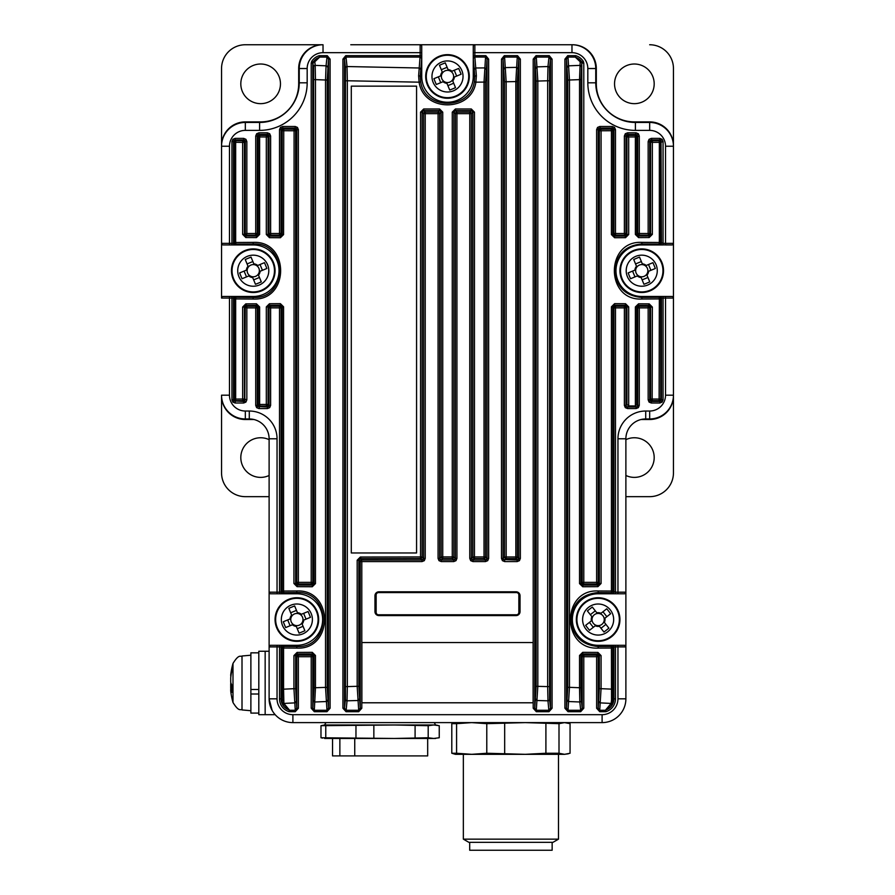 <?xml version="1.0" encoding="UTF-8"?>
<svg xmlns="http://www.w3.org/2000/svg" width="895" height="895" viewBox="0 0 895 895"><rect width="100%" height="100%" fill="white"/><g stroke="black" fill="none" stroke-linecap="round" stroke-linejoin="round"><path stroke-width="1.34" d="M316.685 722.612L578.315 722.612M601.015 613.299L600.321 613.836A6.12 6.12 0 0 0 592.065 620.313A6.12 6.12 0 0 0 603.845 621.734A6.12 6.12 0 0 0 604.203 618.769L610.614 613.735A54.181 24.176 -128.1 0 0 608.712 611.24A54.181 24.176 -128.1 0 0 606.743 608.79L601.015 613.299A6.88 6.88 0 0 0 596.831 612.784L592.322 607.056A54.181 24.176 141.9 0 0 587.388 610.938L591.886 616.666A6.88 6.88 0 0 0 591.382 620.85L585.654 625.348A54.181 24.176 51.9 0 0 587.556 627.842A54.181 24.176 51.9 0 0 589.525 630.293L595.264 625.784A6.88 6.88 0 0 0 599.437 626.287L603.946 632.027A54.181 24.176 -38.1 0 0 608.88 628.145L604.382 622.417A6.88 6.88 0 0 0 604.886 618.232M610.356 609.954A15.539 15.539 0 0 0 588.541 607.325A15.539 15.539 0 0 0 585.912 629.129A15.539 15.539 0 0 0 607.727 631.758A15.539 15.539 0 0 0 610.356 609.954M611.598 636.692A21.804 21.804 0 0 0 615.29 606.083A21.804 21.804 0 0 0 584.67 602.391A21.804 21.804 0 0 0 580.989 633A21.804 21.804 0 0 0 611.598 636.692M595.264 625.784L595.947 625.247M592.065 620.313L591.382 620.85M593.296 627.328L589.413 622.394M605.926 624.386L600.981 628.256M604.203 618.769A6.12 6.12 0 0 0 600.321 613.836M602.973 611.755L606.855 616.689M590.342 614.697L595.287 610.826M597.368 613.478L596.831 612.784M591.886 616.666L592.423 617.349M598.9 625.605L599.437 626.287M604.382 622.417L603.845 621.734M646.201 265.468L645.384 265.793A6.12 6.12 0 0 0 635.696 269.809A6.12 6.12 0 0 0 646.649 274.351A6.12 6.12 0 0 0 647.79 271.599L655.33 268.489A54.181 24.176 -112.4 0 0 654.167 265.569A54.181 24.176 -112.4 0 0 652.936 262.683L646.201 265.468A6.88 6.88 0 0 0 642.308 263.846L639.522 257.111A54.181 24.176 157.6 0 0 633.716 259.516L636.502 266.251A6.88 6.88 0 0 0 634.891 270.133L628.156 272.919A54.181 24.176 67.6 0 0 629.308 275.839A54.181 24.176 67.6 0 0 630.55 278.725L637.285 275.94A6.88 6.88 0 0 0 641.178 277.551L643.952 284.286A54.181 24.176 -22.4 0 0 649.759 281.891L646.973 275.157A6.88 6.88 0 0 0 648.595 271.263M656.102 264.775A15.539 15.539 0 0 0 635.808 256.339A15.539 15.539 0 0 0 627.384 276.633A15.539 15.539 0 0 0 647.667 285.058A15.539 15.539 0 0 0 656.102 264.775M650.061 290.853A21.804 21.804 0 0 0 661.886 262.38A21.804 21.804 0 0 0 633.414 250.555A21.804 21.804 0 0 0 621.589 279.027A21.804 21.804 0 0 0 650.061 290.853M637.285 275.94L638.09 275.604M635.696 269.809L634.891 270.133M634.969 276.891L632.575 271.095M647.935 277.472L642.129 279.866M647.79 271.599A6.12 6.12 0 0 0 645.384 265.793M648.506 264.506L650.9 270.312M635.551 263.935L641.346 261.541M642.632 264.651L642.308 263.846M636.502 266.251L636.837 267.057M640.842 276.745L641.178 277.551M646.973 275.157L646.649 274.351M257.715 265.468L256.91 265.793A6.12 6.12 0 0 0 247.21 269.809A6.12 6.12 0 0 0 258.163 274.351A6.12 6.12 0 0 0 259.304 271.599L266.844 268.489A54.181 24.176 -112.4 0 0 265.692 265.569A54.181 24.176 -112.4 0 0 264.45 262.683L257.715 265.468A6.88 6.88 0 0 0 253.822 263.846L251.047 257.111A54.181 24.176 157.6 0 0 245.241 259.516L248.027 266.251A6.88 6.88 0 0 0 246.405 270.133L239.67 272.919A54.181 24.176 67.6 0 0 240.833 275.839A54.181 24.176 67.6 0 0 242.064 278.725L248.799 275.94A6.88 6.88 0 0 0 252.692 277.551L255.478 284.286A54.181 24.176 -22.4 0 0 261.284 281.891L258.498 275.157A6.88 6.88 0 0 0 260.109 271.263M267.616 264.775A15.539 15.539 0 0 0 247.333 256.339A15.539 15.539 0 0 0 238.898 276.633A15.539 15.539 0 0 0 259.192 285.058A15.539 15.539 0 0 0 267.616 264.775M261.586 290.853A21.804 21.804 0 0 0 273.411 262.38A21.804 21.804 0 0 0 244.939 250.555A21.804 21.804 0 0 0 233.114 279.027A21.804 21.804 0 0 0 261.586 290.853M248.799 275.94L249.615 275.604M247.21 269.809L246.405 270.133M246.494 276.891L244.1 271.095M259.449 277.472L253.654 279.866M259.304 271.599A6.12 6.12 0 0 0 256.91 265.793M260.031 264.506L262.425 270.312M247.065 263.935L252.871 261.541M254.158 264.651L253.822 263.846M248.027 266.251L248.351 267.057M252.368 276.745L252.692 277.551M258.498 275.157L258.163 274.351M451.953 71.22L451.147 71.555A6.12 6.12 0 0 0 441.448 75.56A6.12 6.12 0 0 0 452.4 80.114A6.12 6.12 0 0 0 453.552 77.362L461.093 74.24A54.181 24.176 -112.4 0 0 459.929 71.331A54.181 24.176 -112.4 0 0 458.687 68.445L451.953 71.22A6.88 6.88 0 0 0 448.071 69.609L445.285 62.874A54.181 24.176 157.6 0 0 439.479 65.268L442.264 72.003A6.88 6.88 0 0 0 440.642 75.896L433.907 78.682A54.181 24.176 67.6 0 0 435.071 81.602A54.181 24.176 67.6 0 0 436.312 84.488L443.047 81.702A6.88 6.88 0 0 0 446.929 83.313L449.715 90.048A54.181 24.176 -22.4 0 0 455.521 87.654L452.736 80.919A6.88 6.88 0 0 0 454.358 77.026M461.854 70.526A15.539 15.539 0 0 0 441.571 62.102A15.539 15.539 0 0 0 433.146 82.396A15.539 15.539 0 0 0 453.429 90.82A15.539 15.539 0 0 0 461.854 70.526M455.823 96.615A21.804 21.804 0 0 0 467.649 68.132A21.804 21.804 0 0 0 439.176 56.307A21.804 21.804 0 0 0 427.351 84.79A21.804 21.804 0 0 0 455.823 96.615M443.047 81.702L443.853 81.367M441.448 75.56L440.642 75.896M440.732 82.653L438.337 76.847M453.698 83.224L447.892 85.629M453.552 77.362A6.12 6.12 0 0 0 451.147 71.555M454.268 70.269L456.663 76.075M441.302 69.698L447.108 67.304M448.395 70.414L448.071 69.609M442.264 72.003L442.6 72.808M446.605 82.508L446.929 83.313M452.736 80.919L452.4 80.114M301.324 614.306L300.519 614.641A6.12 6.12 0 0 0 290.819 618.646A6.12 6.12 0 0 0 301.772 623.188A6.12 6.12 0 0 0 302.913 620.436L310.453 617.326A54.181 24.176 -112.4 0 0 309.29 614.406A54.181 24.176 -112.4 0 0 308.059 611.52L301.324 614.306A6.88 6.88 0 0 0 297.431 612.683L294.645 605.949A54.181 24.176 157.6 0 0 288.85 608.354L291.625 615.089A6.88 6.88 0 0 0 290.014 618.971L283.279 621.756A54.181 24.176 67.6 0 0 284.442 624.676A54.181 24.176 67.6 0 0 285.673 627.563L292.408 624.777A6.88 6.88 0 0 0 296.301 626.399L299.087 633.134A54.181 24.176 -22.4 0 0 304.882 630.729L302.107 623.994A6.88 6.88 0 0 0 303.718 620.101M311.225 613.612A15.539 15.539 0 0 0 290.931 605.177A15.539 15.539 0 0 0 282.507 625.471A15.539 15.539 0 0 0 302.801 633.895A15.539 15.539 0 0 0 311.225 613.612M305.195 639.69A21.804 21.804 0 0 0 317.02 611.218A21.804 21.804 0 0 0 288.537 599.393A21.804 21.804 0 0 0 276.712 627.865A21.804 21.804 0 0 0 305.195 639.69M292.408 624.777L293.213 624.441M290.819 618.646L290.014 618.971M290.103 625.728L287.698 619.933M303.058 626.31L297.252 628.704M302.913 620.436A6.12 6.12 0 0 0 300.519 614.641M303.629 613.343L306.034 619.15M290.674 612.773L296.48 610.379M297.767 613.489L297.431 612.683M291.625 615.089L291.96 615.894M295.965 625.594L296.301 626.399M302.107 623.994L301.772 623.188M641.044 419.509L649.669 419.509A23.785 23.785 0 0 0 673.454 395.724L673.454 395.176A23.785 23.785 0 0 1 649.669 418.961L645.709 418.961A19.824 19.824 0 0 0 625.885 438.774L625.885 698.827A23.785 23.785 0 0 1 602.1 722.612L598.14 722.612M421.735 58.41L420.225 76.467L421.735 76.467L421.735 46.339L421.735 76.467A25.765 25.765 0 0 0 447.5 102.231A25.765 25.765 0 0 0 473.265 76.467L473.265 46.339A1.589 1.589 0 0 1 474.853 44.75L571.972 44.75A23.785 23.785 0 0 1 595.757 68.535L595.757 82.81A39.637 39.637 0 0 0 635.394 122.447L649.669 122.447A23.785 23.785 0 0 1 673.454 146.232L673.454 145.672A23.785 23.785 0 0 0 649.669 121.888L634.365 121.888A38.06 38.06 0 0 1 596.316 83.839L596.316 68.535A23.785 23.785 0 0 0 572.531 44.75L350.773 44.75M345.884 57.09L345.738 55.68L342.93 59.126L344.508 59.126L346.029 57.079L346.029 55.658L420.147 55.658L420.147 52.682L323.028 52.682A15.853 15.853 0 0 0 307.175 68.535L299.243 68.535L299.243 82.81L299.243 68.535A23.785 23.785 0 0 1 323.028 44.75L322.469 44.75A23.785 23.785 0 0 0 298.684 68.535L298.684 83.839A38.06 38.06 0 0 1 260.635 121.888L245.331 121.888A23.785 23.785 0 0 0 221.546 145.672L221.546 298.057A1.589 1.589 0 0 1 223.135 296.469L253.263 296.469A25.765 25.765 0 0 0 279.027 270.704A25.765 25.765 0 0 0 253.263 244.939L223.135 244.939A1.589 1.589 0 0 1 221.546 243.35L221.546 146.232A23.785 23.785 0 0 1 245.331 122.447L260.635 122.436M296.86 722.612L292.9 722.612A23.785 23.785 0 0 1 269.115 698.827L272.136 710.429M536.161 686.308L547.662 686.599L547.662 80.763L537.828 81.053L537.828 686.308L536.306 710.272L534.785 708.236L536.161 686.308L536.161 81.053L534.785 59.126L533.207 59.126L536.015 55.68L536.306 57.079L536.015 55.68M549.116 57.09L549.261 55.68L548.971 57.079L550.492 59.126L552.07 59.126L552.07 708.236L550.492 708.236L548.971 710.272L536.306 710.272L536.306 711.693L533.207 708.236L534.785 708.236L534.785 59.126L536.161 57.09M517.399 57.09L517.556 55.68L517.254 57.079L518.776 59.126L517.344 81.579L517.344 556.992L515.833 556.992L515.833 81.579L506.167 81.769L506.167 556.97L504.523 556.97L504.523 81.769L503.079 59.126L503.079 558.413L504.523 556.97A1.589 1.577 -135 0 0 506.111 558.547L506.167 556.97L515.833 556.992L515.766 558.569L506.111 558.547L504.657 560.001L504.657 561.579L502.419 560.662L503.538 559.543L503.079 558.413L501.491 558.413L502.419 560.662M518.317 559.543L519.436 560.662L520.353 558.413L518.776 558.413L517.187 560.001L503.538 559.543M504.444 57.09L503.079 59.126L501.491 59.126L504.299 55.68L504.59 57.079L504.299 55.68M423.178 559.543L424.297 560.662L425.226 558.413L423.637 558.413L422.048 560.001L420.56 558.514L360.416 558.614L358.839 560.214L357.172 560.214L360.327 557.037L420.538 556.925L420.538 112.155L423.704 108.977L439.568 108.977L442.734 112.143L442.734 556.914L452.266 556.914L452.266 112.143L455.432 108.977L471.296 108.977L474.462 112.155L474.462 556.925L484.027 556.936L484.027 82.094L475.883 82.172C471.564 112.401 423.413 112.378 419.117 82.172L347.338 80.763L347.338 686.599L357.172 686.308L357.172 560.214M440.116 559.543L438.997 560.662L441.235 561.579L441.235 560.001L439.646 558.413L441.157 556.914L441.157 112.143L442.734 112.143M456.931 558.413L455.354 558.413L453.765 560.001L452.266 558.502L452.266 556.914L453.843 556.914A1.589 1.577 135 0 1 452.266 558.502L442.734 558.502L442.734 556.914L441.157 556.914A1.589 1.577 -135 0 0 442.734 558.502L441.235 560.001L453.765 560.001L453.765 561.579L456.002 560.662L456.931 558.413L456.931 112.065A1.589 1.577 -45 0 0 455.354 113.643L453.843 112.143L452.266 112.143M471.822 559.543L470.703 560.662L472.952 561.579L472.952 560.001L471.363 558.413L472.851 556.925L472.851 112.155L474.462 112.155M488.648 558.413L487.059 558.413L485.482 560.001L483.994 558.514L484.027 556.936L485.582 556.936A1.589 1.577 135 0 1 483.994 558.514L474.439 558.514L474.462 556.925L472.851 556.925A1.589 1.577 -135 0 0 474.439 558.514L472.952 560.001L485.482 560.001L485.482 561.579L487.719 560.662L488.648 558.413L488.648 59.126L487.059 59.126L485.582 82.094L485.582 556.936L487.059 558.413L487.059 59.126L485.694 57.09L485.84 55.68L485.694 57.09M268.578 406.531L269.697 407.639L270.626 405.401L269.037 405.401L267.46 406.99L266.486 406.017L259.818 406.061L259.628 404.473L266.307 404.428L266.486 406.017A1.589 1.577 135 0 0 268.064 404.428L269.037 405.401L269.037 307.88L268.064 306.907L266.307 306.907L269.462 303.729L280.392 303.662L283.581 306.817L283.581 591.047L296.715 590.98C333.79 589 333.701 650.117 296.715 648.103L283.581 648.036L283.737 646.458A1.589 1.577 135 0 0 282.16 648.036L280.862 646.895L277.047 646.895L277.047 698.827A15.853 15.853 0 0 0 292.9 714.68L602.1 714.68A15.853 15.853 0 0 0 617.953 698.827L617.953 646.895L615.491 646.895L615.491 698.827A13.391 13.391 0 0 1 605.814 711.693L605.389 710.272L611.128 703.436L611.52 699.89L611.419 648.036L598.285 648.103C561.21 650.083 561.299 588.955 598.285 590.98L611.419 591.047L611.419 306.817L614.608 303.662L625.538 303.729L628.693 306.907L628.693 405.938L627.54 406.99L636.11 406.99L635.103 405.972L628.693 405.938M307.175 68.535L307.175 82.81A47.569 47.569 0 0 1 259.606 130.379L245.331 130.379A15.853 15.853 0 0 0 229.478 146.232L229.478 243.35L233.517 243.272L234.289 242.5L234.289 142.327A1.589 1.577 -45 0 1 235.877 140.739L242.847 140.784L242.646 142.372L235.665 142.327L235.665 242.5L253.072 242.388C289.857 240.33 289.767 301.123 253.072 299.019L235.665 298.908L235.665 399.08L242.646 399.036L242.646 307.063L245.801 303.875L256.44 303.808L259.628 306.951L257.301 307.88L257.301 405.401L258.23 404.473A1.589 1.577 -135 0 0 259.818 406.061L258.89 408.567L256.641 407.639L257.76 406.531L257.301 405.401L255.724 405.401L256.641 407.639M269.697 407.639L267.46 408.567L267.46 406.99L257.76 406.531M242.646 307.063L244.436 307.063L244.436 399.036L246.841 399.852L245.912 402.09L244.794 400.971L243.675 401.441L243.675 403.018L245.912 402.09M245.801 303.875L246.841 306.303A1.589 1.577 -45 0 0 245.252 307.88L244.794 400.971M233.975 400.971L243.675 401.441L242.847 400.613A1.589 1.577 135 0 0 244.436 399.036L242.646 399.036L242.847 400.613L235.877 400.658A1.589 1.577 -135 0 1 234.289 399.08L235.665 399.08L235.105 403.018L232.868 402.09L233.975 400.971L233.517 399.852L231.939 399.852L232.868 402.09M627.54 408.567L627.54 406.99L626.422 406.531L625.303 407.639L627.54 408.567L636.11 408.567L636.11 406.99L637.24 406.531L638.359 407.639L639.276 405.401L637.699 405.401L637.24 406.531M650.206 400.971L649.088 402.09L651.325 403.018L651.325 401.441L649.748 399.852L650.564 399.036L650.564 307.063L652.354 307.063L649.199 303.875L638.56 303.808L635.372 306.951L636.77 306.951L636.77 404.473L635.372 405.961L635.372 306.951M661.025 400.971L662.132 402.09L663.061 399.852L661.483 399.852L659.895 401.441L659.123 400.658L659.335 298.908L641.928 299.019C605.143 301.078 605.233 240.285 641.928 242.388L659.335 242.5L659.335 142.327L652.354 142.372L652.354 234.345L649.199 237.533L638.56 237.6L635.372 234.456L635.372 136.935L628.693 136.969L628.693 234.49L625.538 237.678L614.608 237.734L611.419 234.591L611.419 130.726L601.071 130.782L601.071 583.484L597.916 586.661L582.712 586.74L579.524 583.585L579.524 79.621L569.466 80.013L569.466 687.338L579.524 687.729L579.524 655.498L582.712 652.343L597.916 652.421L601.071 655.599L601.071 688.68L612.84 689.184L612.627 702.541L605.825 710.205L605.814 711.693L599.728 711.693L599.728 710.272L598.218 708.236L599.337 688.68L599.337 655.599L601.071 655.599M650.206 140.425L649.088 139.307L651.325 138.378L652.153 140.784L659.123 140.739A1.589 1.577 -135 0 1 660.711 142.327L663.061 141.555L663.061 243.35L665.522 243.35L665.522 244.939L671.865 244.939L659.895 244.861A1.589 1.577 -45 0 0 661.483 243.272L661.025 140.425L662.132 139.307L659.895 138.378L659.895 139.967L651.325 139.967L649.748 141.555L649.748 233.517A1.589 1.577 -45 0 1 648.159 235.105L639.276 235.105A1.589 1.577 45 0 1 637.699 233.517L637.699 135.995L636.11 134.418L627.54 134.418L625.963 135.995L625.963 233.517A1.589 1.577 -45 0 1 624.374 235.105L615.491 235.105A1.589 1.577 45 0 1 613.914 233.517L613.914 129.663L612.325 128.075L599.795 128.075L598.218 129.663L598.218 582.354A1.589 1.577 -45 0 1 596.629 583.943L583.786 583.943A1.589 1.577 45 0 1 582.197 582.354L581.772 63.187A1.589 1.421 -174 0 0 580.195 61.766L575.261 57.079L575.686 55.658L575.698 57.146L581.515 62.326A1.589 1.589 73.5 0 1 581.772 63.187L580.978 79.621L580.978 583.585L579.524 583.585M661.025 140.425L659.895 139.967L659.123 140.739L659.335 142.327L660.711 142.327L660.711 242.5L663.061 243.35L663.061 244.939L641.737 244.939A25.765 25.765 0 0 0 615.973 270.704A25.765 25.765 0 0 0 641.737 296.469L671.865 296.469A1.589 1.589 0 0 1 673.454 298.057L673.454 146.232A23.785 23.785 0 0 0 649.669 122.447A23.785 23.785 0 0 1 673.454 146.232L665.522 146.232A15.853 15.853 0 0 0 649.669 130.379L635.394 130.379A47.569 47.569 0 0 1 587.825 82.81L587.825 68.535A15.853 15.853 0 0 0 571.972 52.682L474.853 52.682L474.853 55.658L485.549 55.658M649.088 139.307L648.159 141.555L652.354 142.372L652.153 140.784A1.589 1.577 135 0 0 650.564 142.372L650.564 234.345L649.009 235.944L649.199 237.533M637.24 134.876L638.359 133.758L636.11 132.829L635.181 135.346L635.372 136.935L636.77 136.935A1.589 1.577 -135 0 0 635.181 135.346L628.514 135.391A1.589 1.577 135 0 0 626.936 136.969L625.963 135.995L624.374 135.995L625.303 133.758L626.422 134.876M613.455 128.533L614.574 127.414L612.325 126.486L612.325 128.075L611.263 129.137L611.419 130.726L612.84 130.726A1.589 1.577 -135 0 0 611.263 129.137L600.914 129.193A1.589 1.577 135 0 0 599.337 130.782L598.218 129.663L596.629 129.663L597.558 127.414L598.677 128.533M567.866 57.09L567.721 55.68L564.913 59.126L566.501 59.126L568.023 57.079L569.466 80.013L567.766 80.013L566.501 59.126L566.501 708.236L567.766 687.338L567.766 80.013M327.134 57.09L327.279 55.68L326.977 57.079L328.499 59.126L327.234 80.013L327.234 687.338L328.499 708.236L326.977 710.272L325.534 687.338L325.534 80.013L315.476 79.621L315.476 583.585L314.022 583.585L313.608 66.801A1.589 1.421 -6 0 1 315.185 65.38L315.476 79.621L314.022 79.621M296.323 128.533L297.442 127.414L295.205 126.486L295.205 128.075L296.782 129.663L295.663 130.782L295.663 583.484L293.929 583.484L297.084 586.661L312.288 586.74L315.476 583.585M281.545 128.533L280.426 127.414L279.508 129.663L281.086 129.663L282.675 128.075L283.737 129.137L283.581 234.591L280.392 237.734L269.462 237.678L266.307 234.49L266.307 136.969L259.628 136.935L259.628 234.456L256.44 237.6L245.801 237.533L242.646 234.345L242.646 142.372L244.436 142.372L244.436 234.345L242.646 234.345M268.578 134.876L269.697 133.758L267.46 132.829L267.46 134.418L269.037 135.995L268.064 136.969L268.064 234.49L266.307 234.49M255.724 135.995L257.301 135.995L258.89 134.418L259.818 135.346L259.628 136.935L258.23 136.935A1.589 1.577 -45 0 1 259.818 135.346L266.486 135.391L266.307 136.969L268.064 136.969A1.589 1.577 45 0 0 266.486 135.391L267.46 134.418L258.89 134.418L258.89 132.829L256.641 133.758L255.724 135.995L255.724 235.105A1.589 1.577 135 0 0 257.301 233.517L259.628 234.456M244.794 140.425L245.912 139.307L243.675 138.378L243.675 139.967L245.252 141.555L244.436 142.372A1.589 1.577 45 0 0 242.847 140.784L243.675 139.967L235.105 139.967L235.877 140.739L235.665 142.327L234.289 142.327L233.517 141.555L235.105 139.967L235.105 138.378L232.868 139.307L231.939 141.555L233.517 141.555L233.517 243.272A1.589 1.577 45 0 0 235.105 244.861L233.293 243.35M612.751 593.777L612.325 593.698A1.589 1.577 -45 0 0 613.914 592.11L613.914 307.88A1.589 1.577 135 0 1 615.491 306.303L624.374 306.303A1.589 1.577 -135 0 1 625.963 307.88L625.963 405.401L624.374 405.401L624.374 307.88L615.491 307.88L615.491 592.188L617.953 592.188L617.953 593.777L624.296 593.777L598.14 593.777A25.765 25.765 0 0 0 572.364 619.541A25.765 25.765 0 0 0 598.14 645.306L624.296 645.306L598.14 645.306L598.14 646.526L611.263 646.458L612.751 645.306M659.895 244.861L659.123 244.078L641.737 243.966C625.46 245.431 616.487 254.337 614.831 270.704C616.476 287.06 625.448 295.976 641.737 297.442L641.737 296.469L663.061 296.469L663.061 399.852M612.325 593.698L611.263 592.624L598.14 592.557C581.705 594.079 572.666 603.062 571.021 619.541C572.655 636.009 581.694 645.004 598.14 646.526L598.285 648.103M416.567 552.965L351.299 552.965L351.299 86.144L416.567 86.144L416.567 552.965M583.786 63.064L583.294 61.375L581.951 62.214L582.197 63.064L583.786 63.064L583.786 582.354L596.629 582.354L596.629 129.663M319.012 57.705A1.589 1.04 64.3 0 0 318.396 57.672A11.814 11.814 0 0 0 313.049 62.214L311.706 61.375L311.214 63.064L312.803 63.064L319.302 57.146L319.314 55.658L319.739 57.079L314.805 61.766A1.589 1.421 174 0 0 313.228 63.187A1.589 1.589 -73.5 0 1 313.485 62.326A1.589 1.376 27.7 0 1 314.805 61.766L315.185 65.38L326.071 65.816L326.977 57.079L319.739 57.079A1.589 1.41 -9.1 0 0 319.302 57.146M533.129 702.788L533.129 642.532L361.871 642.532L361.871 702.788L533.129 702.788M378.921 591.796A3.96 3.96 0 0 0 374.96 595.757L374.96 611.609A3.96 3.96 0 0 0 378.921 615.581L516.079 615.581A3.96 3.96 0 0 0 520.04 611.609L520.04 595.757A3.96 3.96 0 0 0 516.079 591.796L378.921 591.796M661.707 243.35L660.365 244.939L641.737 244.939L641.928 242.388M580.978 687.729L581.392 700.561A1.589 1.421 174 0 1 579.815 701.982L579.524 687.729L580.978 687.729L580.978 655.498L579.524 655.498M549.15 80.763L547.662 80.763L547.975 66.543A1.589 1.421 6 0 1 549.564 67.953L549.564 699.398A1.589 1.421 174 0 1 547.975 700.819L547.662 686.599L549.15 686.599M474.294 81.859L474.775 76.467L473.276 58.499A1.589 1.421 -6 0 1 474.865 57.079L476.375 75.829L475.883 82.172L474.294 81.859C470.244 110.432 424.745 110.409 420.706 81.859L419.117 82.172L418.625 75.829L420.147 55.658L421.735 55.658M418.625 75.829A1.589 0.638 -178.7 0 1 420.225 76.467L420.706 81.859M345.85 686.599L347.338 686.599L347.025 700.819A1.589 1.421 -174 0 1 345.436 699.398L345.436 67.953A1.589 1.421 -6 0 1 347.025 66.543L347.338 80.763L345.85 80.763M358.839 686.308L360.215 708.236L358.694 710.272L357.172 686.308L358.839 686.308L358.839 560.214L360.215 561.579A1.589 1.577 -45 0 1 361.793 560.001L422.048 560.001L422.048 561.579L424.297 560.662M473.276 58.499L473.265 52.682L474.853 52.682L474.853 44.75L572.531 44.75M476.375 75.829A1.589 0.638 -1.3 0 0 474.775 76.467L473.265 76.467L473.265 58.41M253.072 299.019L253.263 296.469L234.68 296.469L233.517 298.136A1.589 1.577 -45 0 1 235.105 296.547L235.877 297.319A1.589 1.577 -45 0 0 234.289 298.908L233.517 298.136L233.517 399.852L234.289 399.08L234.289 298.908L235.665 298.908L235.877 297.319L253.263 297.442C287.888 299.422 287.966 242.019 253.263 243.966L253.263 244.939L231.939 244.939L231.939 141.555M231.939 399.852L231.939 296.469L235.105 296.547M282.249 645.306L283.737 646.458L296.86 646.526L296.86 645.306L270.704 645.306L296.86 645.306A25.765 25.765 0 0 0 322.636 619.541A25.765 25.765 0 0 0 296.86 593.777L279.508 593.777L279.508 592.188L280.862 592.188L282.249 593.777L270.704 593.777L277.047 593.777L277.047 592.188L279.508 592.188L279.508 307.88L270.626 307.88L270.626 405.401M296.715 648.103L296.86 646.526C331.776 648.428 331.855 590.689 296.86 592.557L296.86 593.777L282.249 593.777M282.16 689.184L283.581 689.184L283.872 703.436L289.611 710.272L289.186 711.693L289.175 710.205L282.373 702.541L282.16 648.036L283.581 648.036L283.581 689.184L293.929 688.68L293.929 655.599L297.084 652.421L312.288 652.343L315.476 655.498L315.476 687.729L327.234 687.338M293.929 655.599L295.663 655.599L295.663 688.68L296.782 708.236L296.782 656.717L295.663 655.599L297.229 653.999L297.084 652.421M314.022 687.729L315.476 687.729L314.313 710.272L326.977 710.272L326.977 711.693L314.313 711.693L314.313 710.272L312.803 708.236L314.022 687.729L314.022 655.498L315.476 655.498M625.885 592.188A1.589 1.589 0 0 1 624.296 593.777A1.589 1.589 0 0 0 625.885 592.188L617.953 592.188L617.953 438.774A27.745 27.745 0 0 1 645.709 411.029L649.669 411.029A15.853 15.853 0 0 0 665.522 395.176L665.522 298.057L673.454 298.057L673.454 395.176A23.785 23.785 0 0 1 649.669 418.961L649.669 419.509M617.953 698.827L625.885 698.827A23.785 23.785 0 0 1 602.1 722.612L292.9 722.612A23.785 23.785 0 0 1 269.115 698.827L269.115 438.774A19.824 19.824 0 0 0 249.291 418.961L245.331 418.961A23.785 23.785 0 0 1 221.546 395.176L221.546 395.724A23.785 23.785 0 0 0 245.331 419.509L253.956 419.509M274.239 713.572L275.168 714.68L265.155 714.68L265.155 651.258L258.812 651.258L258.812 714.68L265.155 714.68L265.155 651.258L269.115 651.258M611.419 306.817L612.84 306.817L614.44 305.251L615.491 306.303L615.491 307.88L613.914 307.88L612.84 306.817L612.84 591.047L611.419 591.047L611.263 592.624A1.589 1.577 -45 0 0 612.84 591.047L615.491 592.188L615.491 593.777L598.14 593.777L598.285 590.98M223.135 296.469L229.478 296.469L229.478 395.176A15.853 15.853 0 0 0 245.331 411.029L249.291 411.029A27.745 27.745 0 0 1 277.047 438.774L277.047 592.188L269.115 592.188A1.589 1.589 0 0 0 270.704 593.777A1.589 1.589 0 0 1 269.115 592.188M259.606 122.447A39.637 39.637 0 0 0 299.243 82.81A39.637 39.637 0 0 1 259.606 122.447L259.606 130.379M280.426 127.414L282.675 126.486L282.675 128.075L295.205 128.075L294.086 129.193A1.589 1.577 45 0 1 295.663 130.782L282.16 130.726A1.589 1.577 -45 0 1 283.737 129.137L294.086 129.193L293.929 583.484M662.132 402.09L659.895 403.018L659.895 401.441L651.325 401.441L652.153 400.613A1.589 1.577 -135 0 1 650.564 399.036L660.711 399.08A1.589 1.577 135 0 1 659.123 400.658L652.153 400.613L652.354 307.063M327.234 80.013L325.534 80.013L326.071 65.816A1.589 1.421 6 0 1 327.648 67.226M485.582 82.094L484.027 82.094L485.549 57.079L474.853 57.023L473.265 58.365M517.344 81.579L515.833 81.579L517.254 57.079L504.59 57.079L506.167 81.769L504.523 81.769M535.747 68.277A1.589 1.421 -6 0 1 537.336 66.856L547.975 66.543L548.971 57.079L536.306 57.079L537.828 81.053L536.161 81.053M580.978 79.621L579.524 79.621L580.195 61.766A1.589 1.376 -27.7 0 1 581.515 62.326L581.951 62.214A11.814 11.814 0 0 0 576.604 57.672A1.589 1.04 -64.3 0 0 575.988 57.705M289.175 710.205A1.589 1.41 9.1 0 0 289.611 710.272L295.272 710.272L293.929 688.68L295.663 688.68M567.766 687.338L569.466 687.338L568.023 710.272L566.501 708.236L564.913 708.236L568.023 711.693L568.023 710.272L580.687 710.272L579.815 701.982L568.929 701.546A1.589 1.421 -174 0 1 567.352 700.125M599.337 688.68L601.071 688.68L599.728 710.272L605.389 710.272A1.589 1.41 170.9 0 0 605.825 710.205M256.44 237.6L256.63 236.011L258.23 234.456L258.23 136.935L257.301 135.995L257.301 233.517L246.841 233.517L245.991 235.944L256.63 236.011L255.724 235.105L246.841 235.105A1.589 1.577 -135 0 1 245.252 233.517L245.252 141.555L246.841 141.555L246.841 233.517L244.436 234.345L245.991 235.944L245.801 237.533M279.508 129.663L279.508 233.517L270.626 233.517L270.626 235.105L269.63 236.09L280.56 236.157L279.508 235.105L270.626 235.105A1.589 1.577 -135 0 1 269.037 233.517L269.037 135.995L270.626 135.995L270.626 233.517L269.037 233.517L268.064 234.49L269.63 236.09L269.462 237.678M283.581 234.591L282.16 234.591L282.16 130.726L281.086 129.663L281.086 233.517L279.508 233.517L279.508 235.105A1.589 1.577 135 0 0 281.086 233.517L282.16 234.591L280.56 236.157L280.392 237.734M311.214 63.064L311.214 582.354L298.371 582.354L298.371 583.943L297.229 585.084L312.422 585.151L311.214 583.943L298.371 583.943A1.589 1.577 -135 0 1 296.782 582.354L296.782 129.663L298.371 129.663L298.371 582.354L296.782 582.354L295.663 583.484L297.229 585.084L297.084 586.661M313.608 66.801L312.803 63.064L312.803 582.354L311.214 582.354L311.214 583.943A1.589 1.577 135 0 0 312.803 582.354L314.022 583.585L312.422 585.151L312.288 586.74M330.087 59.126L328.499 59.126L328.499 708.236L330.087 708.236L330.087 59.126L327.279 55.68M313.608 700.561A1.589 1.421 6 0 0 315.185 701.982L326.071 701.546A1.589 1.421 174 0 0 327.648 700.125M314.313 711.693L311.214 708.236L312.803 708.236L312.803 656.717A1.589 1.577 45 0 0 311.214 655.14L312.422 653.932L314.022 655.498L312.803 656.717L298.371 656.717L298.371 708.236L296.782 708.236L295.272 710.272L295.272 711.693L298.371 708.236M311.214 708.236L311.214 655.14L298.371 655.14A1.589 1.577 -45 0 0 296.782 656.717L298.371 656.717L298.371 655.14L297.229 653.999L312.422 653.932L312.288 652.343M615.491 645.306L615.491 646.895L613.914 646.973A1.589 1.577 -135 0 0 612.325 645.384M583.786 708.236L582.197 708.236L580.687 710.272L580.687 711.693L583.786 708.236L583.786 656.717L596.629 656.717L596.629 655.14L597.77 653.999L582.578 653.932L583.786 655.14L596.629 655.14A1.589 1.577 45 0 1 598.218 656.717L598.218 708.236L596.629 708.236L596.629 656.717L598.218 656.717L599.337 655.599L597.77 653.999L597.916 652.421M581.392 700.561L582.197 708.236L582.197 656.717L583.786 656.717L583.786 655.14A1.589 1.577 -45 0 0 582.197 656.717L580.978 655.498L582.578 653.932L582.712 652.343M567.721 55.68L568.023 57.079L575.261 57.079A1.589 1.41 9.1 0 1 575.698 57.146M581.392 66.801A1.589 1.421 -174 0 0 579.815 65.38L568.929 65.816A1.589 1.421 -6 0 0 567.352 67.226M597.916 586.661L596.629 582.354L598.218 582.354L599.337 583.484L597.77 585.084L582.578 585.151L580.978 583.585L582.197 582.354L583.786 582.354L582.712 586.74M597.558 127.414L599.795 126.486L601.071 130.782L599.337 130.782L599.337 583.484L601.071 583.484M614.574 127.414L615.491 129.663L613.914 129.663L612.84 130.726L612.84 234.591L611.419 234.591M615.491 129.663L615.491 235.105L614.44 236.157L612.84 234.591L613.914 233.517L624.374 233.517L624.374 135.995M625.538 237.678L624.374 233.517L625.963 233.517L626.936 234.49L625.37 236.09L614.44 236.157L614.608 237.734M625.303 133.758L627.54 132.829L628.693 136.969L626.936 136.969L626.936 234.49L628.693 234.49M638.359 133.758L639.276 135.995L636.77 136.935L636.77 234.456L635.372 234.456M639.276 135.995L639.276 235.105L638.37 236.011L636.77 234.456L637.699 233.517L648.159 233.517L648.159 141.555M652.354 234.345L648.159 233.517L649.009 235.944L638.37 236.011L638.56 237.6M659.123 244.078L659.335 242.5L660.711 242.5A1.589 1.577 -45 0 1 659.123 244.078M641.928 299.019L641.737 297.442L659.123 297.319A1.589 1.577 -135 0 1 660.711 298.908L660.711 399.08L661.483 399.852L661.483 298.136L659.335 298.908L659.123 297.319L660.365 296.469L661.483 298.136A1.589 1.577 -135 0 0 659.895 296.547M649.088 402.09L648.159 399.852L649.748 399.852L649.748 307.88A1.589 1.577 45 0 0 648.159 306.303L649.199 303.875M648.159 399.852L648.159 307.88L650.564 307.063L649.009 305.452L638.37 305.385L638.56 303.808M636.77 404.473L637.699 405.401L637.699 307.88L639.276 307.88L638.37 305.385L636.77 306.951L637.699 307.88A1.589 1.577 -45 0 1 639.276 306.303L648.159 306.303L648.159 307.88L639.276 307.88L639.276 405.401M628.592 405.938L626.936 404.428L625.963 405.401L626.422 406.531M626.936 404.428L626.936 306.907L625.963 307.88L624.374 307.88L624.374 306.303L625.37 305.307L626.936 306.907L628.693 306.907M611.52 699.89A1.589 1.063 177.3 0 0 613.041 698.827L613.914 698.827L613.914 646.973L611.419 648.036L611.263 646.458A1.589 1.577 -135 0 1 612.84 648.036L612.84 689.184M614.608 303.662L614.44 305.251L625.37 305.307L625.538 303.729M280.862 592.188L282.16 591.047L282.16 306.817L283.581 306.817M256.44 303.808L256.63 305.385L245.991 305.452L244.436 307.063L246.841 307.88L246.841 399.852M296.715 590.98L296.86 592.557L283.737 592.624L283.581 591.047L282.16 591.047A1.589 1.577 45 0 0 283.737 592.624L282.675 593.698A1.589 1.577 45 0 1 281.086 592.11L281.086 307.88A1.589 1.577 45 0 0 279.508 306.303L279.508 307.88L281.086 307.88L282.16 306.817L280.56 305.251L280.392 303.662M266.307 306.907L266.307 404.428L268.064 404.428L268.064 306.907L269.63 305.307L270.626 306.303L279.508 306.303L280.56 305.251L269.63 305.307L269.462 303.729M259.628 306.951L259.628 404.473L258.23 404.473L258.23 306.951L256.63 305.385L255.724 307.88L246.841 307.88L246.841 306.303L255.724 306.303A1.589 1.577 45 0 1 257.301 307.88L255.724 307.88L255.724 405.401M270.626 306.303A1.589 1.577 -45 0 0 269.037 307.88L270.626 307.88L270.626 306.303M455.432 108.977L455.432 110.555L453.843 112.143L453.843 556.914L455.354 558.413L455.354 113.643L469.774 113.643L469.774 112.065L471.273 110.566L455.432 110.555L456.931 112.065L469.774 112.065A1.589 1.577 45 0 1 471.363 113.643L471.363 558.413L469.774 558.413L469.774 113.643L471.363 113.643L472.851 112.155L471.273 110.566L471.296 108.977M425.226 558.413L425.226 113.643L438.069 113.643L438.069 112.065L439.568 110.555L423.727 110.566L425.226 112.065L438.069 112.065A1.589 1.577 45 0 1 439.646 113.643L439.646 558.413L438.069 558.413L438.069 113.643L439.646 113.643L441.157 112.143L439.568 110.555L439.568 108.977M420.538 112.155L422.149 112.155L422.149 556.925L423.637 558.413L423.637 113.643L425.226 113.643L425.226 112.065A1.589 1.577 -45 0 0 423.637 113.643L422.149 112.155L423.727 110.566L423.704 108.977M422.149 556.925A1.589 1.577 135 0 1 420.56 558.514L420.538 556.925L422.149 556.925M361.793 708.236L360.215 708.236L360.215 561.579L361.793 561.579L361.793 708.236L358.694 711.693L358.694 710.272L346.029 710.272L344.508 708.236L345.436 699.398M358.694 711.693L346.029 711.693L347.025 700.819L357.664 700.505A1.589 1.421 174 0 0 359.253 699.084M346.029 711.693L342.93 708.236L344.508 708.236L344.508 59.126L345.436 67.953M517.556 55.68L520.353 59.126L518.776 59.126L518.776 558.413L517.344 556.992A1.589 1.577 135 0 1 515.766 558.569L517.187 560.001L517.187 561.579L519.436 560.662M552.07 708.236L548.971 711.693L547.975 700.819L537.336 700.505A1.589 1.421 -174 0 1 535.747 699.084M269.115 646.895A1.589 1.589 0 0 1 270.704 645.306A1.589 1.589 0 0 0 269.115 646.895L277.047 646.895L277.047 645.306M283.48 699.89A1.589 1.063 2.7 0 1 281.959 698.827L281.086 698.827A11.814 11.814 0 0 0 288.268 709.69A1.589 1.04 -64.3 0 0 288.884 709.645M282.205 645.306L280.862 646.895M282.675 645.384A1.589 1.577 135 0 0 281.086 646.973L281.086 698.827L279.508 698.827L279.508 645.306M253.072 242.388L253.263 243.966L235.877 244.078L235.665 242.5L234.289 242.5A1.589 1.577 45 0 0 235.877 244.078L235.105 244.861M420.147 44.75A1.589 1.589 0 0 1 421.735 46.339A1.589 1.589 0 0 0 420.147 44.75L420.147 52.682L421.735 52.682M421.735 58.365L420.147 57.023M421.724 58.499A1.589 1.421 -174 0 0 420.135 57.079L346.029 57.079L347.025 66.543L418.994 67.986A1.589 1.421 -174 0 1 420.572 69.407M673.454 243.35A1.589 1.589 0 0 1 671.865 244.939A1.589 1.589 0 0 0 673.454 243.35L665.522 243.35L665.522 146.232M612.795 593.777L614.138 592.188M625.885 646.895A1.589 1.589 0 0 0 624.296 645.306A1.589 1.589 0 0 1 625.885 646.895L617.953 646.895L617.953 645.306M614.138 646.895L612.795 645.306M615.491 698.827L613.914 698.827A11.814 11.814 0 0 1 606.732 709.69A1.589 1.04 -115.7 0 1 606.116 709.645M427.676 738.465L427.676 755.906L332.537 755.906L332.537 738.465M339.865 755.906L339.865 738.465M354.744 738.465L354.744 755.906M434.232 722.612L435.608 724.984L437.565 725.33L433.717 724.984L439.244 725.688L439.244 737.76L433.717 738.465L428.19 737.76L394.471 738.465L320.981 737.76L320.981 725.688L324.617 724.984L433.717 724.984L428.19 725.688L394.471 724.984L320.981 725.688M325.769 737.76L325.769 725.688M355.964 737.76L355.964 725.688M373.853 737.76L373.853 725.688M415.09 737.76L415.09 725.688M428.19 737.76L428.19 725.688M320.981 737.76L322.659 738.118M435.608 738.465L324.617 738.465M558.491 839.152L552.998 842.318L468.846 842.318L463.353 839.152L558.491 839.152L558.491 754.317M469.696 842.318L469.696 850.25L552.148 850.25L552.148 842.318M550.168 754.317L455.432 754.317L451.796 753.254L456.584 753.254L456.584 723.663L471.687 722.612L486.779 723.663L525.287 722.612L559.006 723.663L564.532 722.612L570.059 723.663L570.059 753.254L564.532 754.317L550.168 754.317M568.381 753.791L564.532 754.317L559.006 753.254L545.905 753.254L525.287 754.317L486.779 753.254L471.687 754.317L456.584 753.254M545.905 723.663L545.905 753.254M453.474 723.138L451.796 723.663L456.584 723.663M451.796 723.663L451.796 753.254M559.006 753.254L559.006 723.663M504.668 753.254L504.668 723.663M486.779 723.663L486.779 753.254M376.146 612.404L376.146 594.962A2.383 2.383 0 0 1 378.529 592.591L516.471 592.591A2.383 2.383 0 0 1 518.854 594.962L518.854 612.404A2.383 2.383 0 0 1 516.471 614.787L378.529 614.787A2.383 2.383 0 0 1 376.146 612.404M614.541 83.839A19.824 19.824 0 0 0 634.365 103.652A19.824 19.824 0 0 0 654.189 83.839A19.824 19.824 0 0 0 634.365 64.015A19.824 19.824 0 0 0 614.541 83.839M625.885 475.48A19.824 19.824 0 0 0 654.189 457.569A19.824 19.824 0 0 0 625.885 439.658M269.115 439.658A19.824 19.824 0 0 0 240.811 457.569A19.824 19.824 0 0 0 269.115 475.48M240.811 83.839A19.824 19.824 0 0 0 260.635 103.652A19.824 19.824 0 0 0 280.459 83.839A19.824 19.824 0 0 0 260.635 64.015A19.824 19.824 0 0 0 240.811 83.839M673.454 472.873L673.454 395.724L673.454 472.873A23.785 23.785 0 0 1 649.669 496.658L625.885 496.658M673.443 145.672L673.454 68.535A23.785 23.785 0 0 0 649.669 44.75M245.331 496.658L269.115 496.658L245.331 496.658A23.785 23.785 0 0 1 221.546 472.873L221.546 395.724M322.469 44.761L245.331 44.75A23.785 23.785 0 0 0 221.546 68.535L221.546 145.672M221.546 68.535L221.546 146.232A23.785 23.785 0 0 1 245.331 122.447L245.331 130.379M250.88 693.591L250.88 652.835L258.812 652.835M258.812 713.091L250.88 713.091L250.88 694.005L258.812 694.005M250.88 689.486L258.812 689.486M232.029 689.049L230.72 689.083L230.72 690.962A71.264 65.827 0 0 0 230.91 692.529A71.354 71.354 0 0 0 232.991 702.485L232.991 663.441A71.354 71.354 0 0 0 230.91 673.409A71.264 65.827 180 0 0 230.72 674.964L230.832 676.855M230.91 682.963A71.264 27.297 0 0 0 230.72 683.612L230.72 688.165A71.264 65.827 180 0 0 230.832 689.083M230.72 689.083A71.264 27.297 0 0 0 232.118 692.372A69.318 57.302 -52.5 0 1 232.118 685.604A71.264 27.297 180 0 1 230.72 682.314L230.72 677.772A71.264 65.827 0 0 1 232.118 669.84A69.318 23.762 -151.6 0 1 232.029 668.397A69.318 23.762 -151.6 0 1 232.118 667.032A71.264 65.827 180 0 0 230.91 673.409M232.04 688.065L230.72 688.165M611.229 636.233A21.212 21.212 0 0 0 614.82 606.441A21.212 21.212 0 0 0 585.039 602.85A21.212 21.212 0 0 0 581.448 632.642A21.212 21.212 0 0 0 611.229 636.233M649.837 290.304A21.212 21.212 0 0 0 661.349 262.604A21.212 21.212 0 0 0 633.638 251.092A21.212 21.212 0 0 0 622.137 278.804A21.212 21.212 0 0 0 649.837 290.304M261.362 290.304A21.212 21.212 0 0 0 272.863 262.604A21.212 21.212 0 0 0 245.163 251.092A21.212 21.212 0 0 0 233.651 278.804A21.212 21.212 0 0 0 261.362 290.304M455.6 96.067A21.212 21.212 0 0 0 467.112 68.367A21.212 21.212 0 0 0 439.4 56.855A21.212 21.212 0 0 0 427.888 84.566A21.212 21.212 0 0 0 455.6 96.067M304.971 639.153A21.212 21.212 0 0 0 316.472 611.442A21.212 21.212 0 0 0 288.761 599.93A21.212 21.212 0 0 0 277.26 627.641A21.212 21.212 0 0 0 304.971 639.153M454.884 559.543L456.002 560.662M486.6 559.543L487.719 560.662M257.76 134.876L256.641 133.758M233.975 140.425L232.868 139.307M533.207 708.236L533.207 59.126M536.306 55.658L548.971 55.658M552.07 59.126L549.261 55.68M548.971 711.693L536.306 711.693M596.629 708.236L599.728 711.693M580.687 711.693L568.023 711.693M564.913 708.236L564.913 59.126M568.023 55.658L575.686 55.658A13.391 13.391 0 0 1 583.294 61.375M599.795 126.486L612.325 126.486M627.54 132.829L636.11 132.829M651.325 138.378L659.895 138.378M663.061 141.555L662.132 139.307M488.648 59.126L485.84 55.68M485.482 561.579L472.952 561.579M469.774 558.413L470.703 560.662M453.765 561.579L441.235 561.579M438.069 558.413L438.997 560.662M422.048 561.579L361.793 561.579L360.327 557.037M342.93 708.236L342.93 59.126M235.105 138.378L243.675 138.378M246.841 141.555L245.912 139.307M258.89 132.829L267.46 132.829M270.626 135.995L269.697 133.758M282.675 126.486L295.205 126.486M298.371 129.663L297.442 127.414M311.706 61.375A13.391 13.391 0 0 1 319.314 55.658L326.977 55.658M326.977 711.693L330.087 708.236M295.272 711.693L289.186 711.693A13.391 13.391 0 0 1 279.508 698.827M501.491 558.413L501.491 59.126M504.59 55.658L517.254 55.658M520.353 59.126L520.353 558.413M517.187 561.579L504.657 561.579M549.564 699.398L550.492 708.236L550.492 59.126L549.564 67.953M267.46 408.567L258.89 408.567M243.675 403.018L235.105 403.018M233.293 298.057L221.546 298.057M665.522 296.469L665.522 298.057L661.707 298.057M659.895 403.018L651.325 403.018M636.11 408.567L638.359 407.639M624.374 405.401L625.303 407.639M587.825 82.81L595.757 82.81A39.637 39.637 0 0 0 635.394 122.447L635.394 130.379M645.709 411.029L645.709 418.961A19.824 19.824 0 0 0 625.885 438.774L617.953 438.774M625.885 698.827A23.785 23.785 0 0 1 602.1 722.612L602.1 714.68M277.047 438.774L269.115 438.774A19.824 19.824 0 0 0 249.291 418.961L249.291 411.029M245.331 411.029L245.331 418.961A23.785 23.785 0 0 1 221.546 395.176L229.478 395.176M299.243 68.535A23.785 23.785 0 0 1 323.028 44.75L323.028 52.682M571.972 52.682L571.972 44.75A23.785 23.785 0 0 1 595.757 68.535L596.316 68.535M307.175 82.81L299.243 82.81M229.478 146.232L221.546 146.232M223.135 244.939A1.589 1.589 0 0 1 221.546 243.35L229.478 243.35L229.478 244.939M649.669 130.379L649.669 121.888M587.825 68.535L595.757 68.535M649.669 411.029L649.669 418.961M665.522 395.176L673.454 395.176M277.047 698.827L269.115 698.827M292.9 714.68L292.9 722.612M612.627 702.541A1.589 1.41 -166.4 0 1 611.128 703.436L600.5 702.899A1.589 1.421 -174 0 1 598.923 701.49M296.077 701.49A1.589 1.421 174 0 1 294.5 702.899L283.872 703.436A1.589 1.41 -13.6 0 1 282.373 702.541M504.109 69.004A1.589 1.421 -6 0 1 505.697 67.584L516.18 67.382A1.589 1.421 6 0 1 517.757 68.803M474.428 69.407A1.589 1.421 -6 0 1 476.006 67.986L484.408 67.908A1.589 1.421 6 0 1 485.996 69.318M473.265 55.658L474.853 55.658L474.853 57.023M673.454 298.057A1.589 1.589 0 0 0 671.865 296.469M250.88 710.719L242.008 709.936L242.008 655.99C240.531 657.187 239.178 653.384 232.991 663.441M325.981 722.612L324.617 724.984M463.353 839.152L463.353 754.317M566.423 722.612L568.381 723.126M455.432 722.612L453.474 723.126M242.008 655.99L250.88 655.218M242.008 709.936C240.531 708.739 239.178 712.543 232.991 702.485"/></g></svg>
